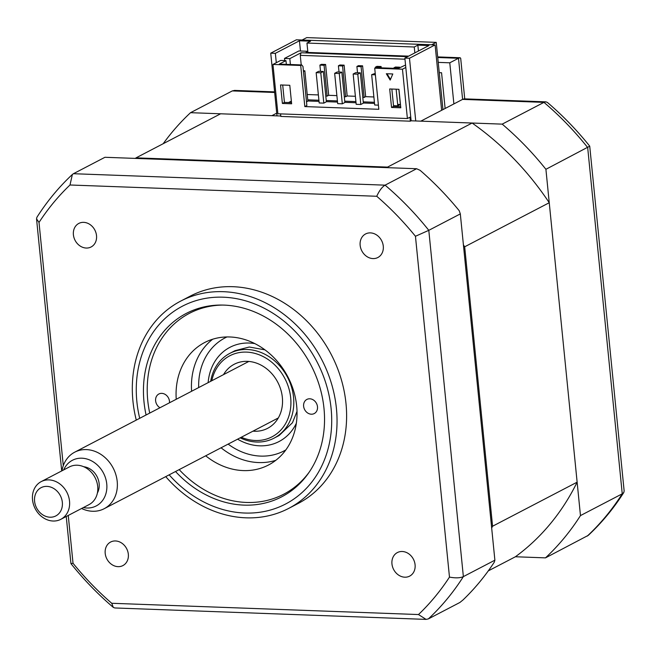 <?xml version="1.0" encoding="UTF-8"?>
<svg xmlns="http://www.w3.org/2000/svg" width="657" height="657" viewBox="0 0 657 657"><rect width="100%" height="100%" fill="white"/><g stroke="black" fill="none" stroke-linecap="round" stroke-linejoin="round"><path stroke-width="0.99" d="M296.356 39.814L270.733 53.168L275.357 53.332L299.444 40.783L310.547 41.186L306.959 43.058L414.255 47L417.844 45.136L428.947 45.538L404.86 58.095L409.483 58.259L435.106 44.906L296.356 39.814M276.991 115.862L270.733 53.168M441.635 110.302L435.106 44.906M415.741 120.962L409.483 58.259M301.735 64.936L302.967 66.456L306.868 105.514L304.815 106.582L300.709 65.47L301.735 64.936L279.307 64.107L285.967 60.633L280.646 60.444L272.959 64.443L277.886 113.784L407.389 118.539L409.952 117.209L410.346 121.192L411.118 120.789L404.86 58.095M276.293 62.711L275.357 53.332M418.435 51.016L417.844 45.136M414.846 52.889L414.255 47M307.895 52.437L306.959 43.058M300.463 51.016L299.444 40.783M411.118 120.789L472.112 123.031A266.676 223.774 62.5 0 1 549.244 202.726L577.133 482.164A266.676 223.774 62.5 0 1 515.408 556.758L545.482 557.867L588.302 535.348C601.804 522.734 613.63 508.452 623.789 492.512L622.245 493.818L587.678 147.538A286.871 240.717 -117.5 0 0 543.963 102.369L462.602 99.379L453.888 103.921L449.782 62.809L458.496 58.268L437.743 57.504M545.482 557.867A286.871 240.717 -117.5 0 0 580.468 515.589L622.245 493.818A286.871 240.717 -117.5 0 1 587.259 536.096M580.468 515.589L545.91 169.301A286.871 240.717 -117.5 0 0 502.194 124.132L543.963 102.369L545.91 101.851L547.388 102.426C562.745 115.533 576.854 130.111 589.723 146.15L624.15 490.984L623.789 492.512M276.72 113.16L271.899 115.673L190.538 112.684L232.307 90.912L234.606 90.411L274.593 91.881M449.782 62.809L438.235 62.382M545.91 169.301L589.731 146.183M502.194 124.132L420.833 121.143L453.888 103.921M439.262 72.664L441.561 72.746L445.126 108.487M190.538 112.684A286.871 240.717 -117.5 0 0 163.182 143.719M464.737 98.87L460.688 58.284L460.105 57.742L458.496 58.268L462.602 99.379L464.212 98.854L545.91 101.851M415.084 564.774A13.28 11.144 -117.5 0 0 397.378 552.57A13.28 11.144 -117.5 0 0 391.958 563.928A13.28 11.144 -117.5 0 0 409.656 576.123A13.28 11.144 -117.5 0 0 415.084 564.774M128.329 554.237A13.28 11.144 -117.5 0 0 110.622 542.033A13.28 11.144 -117.5 0 0 105.202 553.383A13.28 11.144 -117.5 0 0 122.9 565.587A13.28 11.144 -117.5 0 0 128.329 554.237M96.522 235.625A13.28 11.144 -117.5 0 0 78.824 223.421A13.28 11.144 -117.5 0 0 73.403 234.771A13.28 11.144 -117.5 0 0 91.101 246.975A13.28 11.144 -117.5 0 0 96.522 235.625M383.277 246.161A13.28 11.144 -117.5 0 0 365.579 233.958A13.28 11.144 -117.5 0 0 360.151 245.307A13.28 11.144 -117.5 0 0 377.857 257.511A13.28 11.144 -117.5 0 0 383.277 246.161M165.736 476.629A116.872 98.065 -117.5 0 0 288.686 508.403L298.253 503.418A116.872 98.065 -117.5 0 0 345.993 403.513A116.872 98.065 -117.5 0 0 190.226 296.126L180.667 301.111A116.872 98.065 -117.5 0 0 132.928 401.016A116.872 98.065 -117.5 0 0 136.278 420.094M288.686 508.403A116.872 98.065 -117.5 0 0 336.425 408.498A116.872 98.065 -117.5 0 0 180.667 301.111M175.542 471.512A103.379 86.749 -117.5 0 0 281.763 496.791A103.379 86.749 -117.5 0 0 323.991 408.424A103.379 86.749 -117.5 0 0 186.218 313.438A103.379 86.749 -117.5 0 0 143.99 401.805A103.379 86.749 -117.5 0 0 146.076 414.986M494.885 560.191L463.366 576.616A286.871 240.717 62.5 0 1 428.38 618.894L459.9 602.469L463.004 599.956A286.871 240.717 62.5 0 0 494.31 562.129L494.885 560.191L460.319 213.903L459.243 210.757A286.871 240.717 62.5 0 0 420.127 170.344L416.604 168.734L104.948 157.286L73.428 173.711L385.084 185.159C382.07 186.958 379.294 190.661 376.74 196.271A278.88 234.015 62.5 0 1 415.454 236.274L449.478 577.101A278.88 234.015 62.5 0 1 418.493 614.55L111.739 603.274L113.3 607.38L114.778 607.955L426.073 619.395L418.493 614.55M460.319 213.903L428.799 230.328L415.454 236.274M416.604 168.734L385.084 185.159A286.871 240.717 62.5 0 1 428.799 230.328L463.366 576.616C460.163 578.061 455.531 578.226 449.478 577.101M63.286 465.673L39.009 222.444A278.88 234.015 62.5 0 1 69.995 184.995L72.377 174.458L73.428 173.711M69.995 184.995L376.74 196.271M428.38 618.894L426.073 619.395M111.739 603.274A278.88 234.015 62.5 0 1 73.026 563.271L70.948 563.624L66.242 516.492M73.026 563.271L68.254 515.441M39.009 222.444L36.537 218.822L36.899 217.295C47.058 201.354 58.884 187.073 72.377 174.458M309.784 398.791A7.966 6.685 62.5 0 1 317.15 405.041A7.966 6.685 62.5 0 1 314.235 413.565A7.966 6.685 62.5 0 1 311.319 414.206A7.966 6.685 62.5 0 1 303.961 407.948A7.966 6.685 62.5 0 1 306.868 399.431A7.966 6.685 62.5 0 1 309.784 398.791M222.452 305.07A101.999 85.591 -117.5 0 0 149.722 413.081M179.18 469.615A101.999 85.591 -117.5 0 0 246.4 502.449A101.999 85.591 -117.5 0 0 309.381 471.882M159.971 407.742A7.966 6.685 62.5 0 1 155.602 400.639A7.966 6.685 62.5 0 1 158.871 393.995A7.966 6.685 62.5 0 1 161.778 393.354A7.966 6.685 62.5 0 1 169.506 402.774M176.232 399.267A69.059 57.947 62.5 0 1 204.639 342.535A69.059 57.947 62.5 0 1 229.884 336.975A69.059 57.947 62.5 0 1 293.72 391.186A69.059 57.947 62.5 0 1 268.467 465.025A69.059 57.947 62.5 0 1 243.221 470.584A69.059 57.947 62.5 0 1 205.69 455.802M275.792 460.327A69.059 57.947 62.5 0 1 258.595 462.569A69.059 57.947 62.5 0 1 221.064 447.787M191.606 391.26A69.059 57.947 62.5 0 1 212.687 339.217M302.097 40.02L306.737 37.605L436.232 42.368L442.949 109.62M436.232 42.368L431.6 44.783M210.675 381.323A47.813 40.118 62.5 0 1 229.835 353.367A47.813 40.118 62.5 0 1 293.556 397.296A47.813 40.118 62.5 0 1 274.026 438.162A47.813 40.118 62.5 0 1 240.142 437.849M241.275 437.258A45.686 38.336 -117.5 0 0 290.681 397.764A45.686 38.336 -117.5 0 0 253.019 352.932A45.686 38.336 -117.5 0 0 211.817 380.723M252.986 431.156A36.127 30.312 -117.5 0 0 267.596 428.339A36.127 30.312 -117.5 0 0 282.354 397.452A36.127 30.312 -117.5 0 0 234.212 364.265A36.127 30.312 -117.5 0 0 223.52 374.63M285.844 449.914A63.745 53.496 62.5 0 1 228.135 444.107M198.677 387.573A63.745 53.496 62.5 0 1 226.977 336.942M549.244 202.726L464.68 246.794L492.569 526.232A266.676 223.774 62.5 0 1 491.674 528.039M577.133 482.164L492.569 526.232M515.408 556.758L488.282 570.892M135.309 158.403A266.676 223.774 62.5 0 1 136.056 157.852L387.548 167.1A266.676 223.774 62.5 0 1 388.402 167.699M280.802 116.002L220.621 113.784L136.056 157.852M463.415 244.905A266.676 223.774 62.5 0 1 464.68 246.794M472.112 123.031L387.548 167.1M324.065 65.273L325.601 64.468L321.437 64.32L319.902 65.117L324.065 65.273L327.137 96.103L325.798 96.053M320.526 71.375L319.902 65.117M336.885 95.61L328.681 95.306L327.137 96.103M328.681 95.306L325.601 64.468M342.56 65.955L344.104 65.15L339.94 64.994L338.404 65.799L342.56 65.955L345.639 96.784L344.301 96.735M339.028 72.048L338.404 65.799M355.38 96.283L347.175 95.988L345.639 96.784M347.175 95.988L344.104 65.15M361.063 66.628L362.598 65.831L358.435 65.675L356.899 66.48L361.063 66.628L364.142 97.466L362.804 97.417M357.523 72.73L356.899 66.48M379.565 67.31L381.101 66.513L376.937 66.357L375.402 67.162L379.565 67.31L379.615 67.794M375.467 67.794L375.402 67.162M381.232 67.852L381.101 66.513M398.068 67.991L399.604 67.186L395.44 67.039L393.904 67.835L398.068 67.991L398.109 68.476M393.954 68.32L393.904 67.835M399.653 67.704L399.604 67.186M399.004 105.227L397.74 105.177M307.739 99.823L318.916 100.234M326.242 100.505L337.411 100.915M344.744 101.186L355.913 101.597M363.247 101.868L374.416 102.278M373.882 96.965L365.678 96.661L364.142 97.466M318.382 94.928L307.213 94.518M365.678 96.661L362.598 65.831M290.402 64.517L289.811 58.637L301.087 52.757L300.265 55.344L404.967 59.196M300.265 55.344L301.218 64.912M405.796 67.474L402.462 69.207L374.712 68.188L375.738 67.655L398.167 68.476L405.55 65.035M280.588 113.883L280.843 116.429L410.346 121.192M307.78 51.287L298.845 50.959L284.489 58.44L284.711 60.592M398.939 89.303L400.786 107.797L391.539 107.461L389.691 88.958L398.939 89.303M375.229 73.379L371.657 74.684L374.687 104.997L378.399 105.136M375.377 74.816L371.657 74.684M360.808 104.488L357.786 74.167L360.348 72.837L363.37 103.157L360.808 104.488L356.184 104.323L353.162 74.003L355.724 72.664L360.348 72.837M357.786 74.167L353.162 74.003M342.313 103.814L339.283 73.494L341.845 72.155L344.876 102.476L342.313 103.814L337.682 103.642L334.659 73.321L337.222 71.983L341.845 72.155M339.283 73.494L334.659 73.321M323.811 103.133L320.78 72.812L323.343 71.473L326.373 101.794L323.811 103.133L319.187 102.96L316.157 72.64L318.719 71.309L323.343 71.473M320.78 72.812L316.157 72.64M398.856 89.295L400.376 104.512L397.666 104.414M393.518 105.695L397.813 105.851L396.146 89.196M303.468 71.514L304.848 70.8L303.394 70.742M304.848 70.8L307.87 101.112L306.499 101.835M397.813 105.851L400.376 104.512M374.531 103.42L363.362 103.009M356.028 102.738L344.859 102.336M337.526 102.065L326.357 101.654M319.023 101.383L307.854 100.973M291.363 101.071L288.563 102.533M374.712 68.188L378.818 109.3L304.815 106.582M291.519 102.64L284.432 102.385L282.387 103.453L280.539 84.95L289.786 85.287L291.634 103.79L282.387 103.453M284.432 102.385L282.699 85.032M387.014 73.756L390.463 79.431M392.804 73.97L390.184 80.08L386.324 73.732L392.804 73.97M300.709 65.47L272.959 64.443M402.462 69.207L407.389 118.539M400.671 106.656L393.584 106.393L391.851 89.04M393.584 106.393L391.539 107.461M301.087 52.757L407.586 56.674M285.967 60.633L286.337 64.37M289.811 58.637L284.489 58.44M408.613 56.141L306.047 52.371L307.796 51.451M285.22 450.275A63.745 53.496 -117.5 0 0 285.787 449.996M226.879 336.942A63.745 53.496 -117.5 0 0 226.32 337.255M61.963 470.798A31.873 26.748 62.5 0 1 74.364 452.361A31.873 26.748 62.5 0 1 74.734 452.164A31.873 26.748 62.5 0 1 113.061 467.85A31.873 26.748 62.5 0 1 104.562 508.502A31.873 26.748 62.5 0 1 104.192 508.699A31.873 26.748 62.5 0 1 81.599 508.485M83.349 507.582A25.738 21.599 -117.5 0 0 96.53 505.767A25.738 21.599 -117.5 0 0 103.305 472.761A25.738 21.599 -117.5 0 0 72.139 460.434A25.738 21.599 -117.5 0 0 63.704 469.886M61.093 519.17A21.246 17.829 62.5 0 1 60.846 519.309A21.246 17.829 62.5 0 1 35.289 508.847A21.246 17.829 62.5 0 1 40.956 481.745A21.246 17.829 62.5 0 1 41.202 481.614A21.246 17.829 62.5 0 1 66.759 492.077A21.246 17.829 62.5 0 1 61.093 519.17M88.785 504.74A21.246 17.829 -117.5 0 0 89.032 504.617A21.246 17.829 -117.5 0 0 89.278 504.486A21.246 17.829 -117.5 0 0 94.945 477.384A21.246 17.829 -117.5 0 0 69.396 466.93A21.246 17.829 -117.5 0 0 69.141 467.061M40.915 487.765A15.94 13.37 -117.5 0 0 36.718 508.198A15.94 13.37 -117.5 0 0 56.009 515.827A15.94 13.37 -117.5 0 0 60.206 495.394A15.94 13.37 -117.5 0 0 40.915 487.765M97.4 492.988A17 14.265 -117.5 0 0 96.99 476.506A17 14.265 -117.5 0 0 83.718 466.733M274.659 92.473L232.307 90.912M169.161 474.839A111.559 93.614 -117.5 0 0 278.938 507.105A111.559 93.614 -117.5 0 0 331.12 408.687A111.559 93.614 -117.5 0 0 223.216 297.194A111.559 93.614 -117.5 0 0 136.861 401.542A111.559 93.614 -117.5 0 0 139.703 418.304M296.34 423.289A53.127 44.577 62.5 0 1 237.596 439.18M208.138 382.645A53.127 44.577 62.5 0 1 254.809 343.595M460.105 57.742L437.685 56.913M113.3 607.38C97.942 594.273 83.833 579.696 70.964 563.649M61.701 470.938L36.537 218.822M297.021 411.381L292.48 422.714L279.151 435.492L274.026 438.162M229.835 353.367L234.96 350.698L249.299 347.011L264.96 349.861M104.192 508.699L278.281 417.975M60.846 519.309L89.032 504.617M41.202 481.614L69.396 466.93M74.734 452.164L248.822 361.44"/></g></svg>

